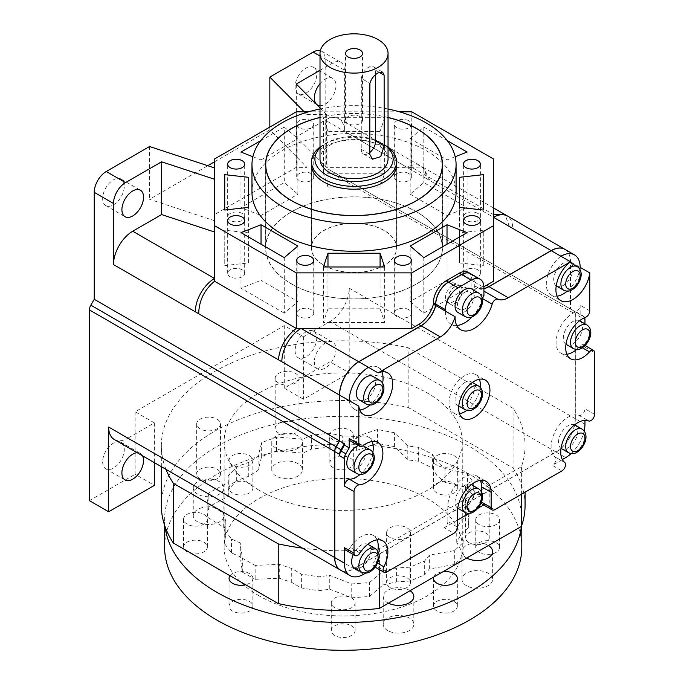 <?xml version="1.0" encoding="UTF-8"?>
<svg xmlns="http://www.w3.org/2000/svg" width="684" height="684" viewBox="0 0 684 684"><rect width="100%" height="100%" fill="white"/><g stroke="black" fill="none" stroke-linecap="round" stroke-linejoin="round"><path stroke-width="0.51" stroke-dasharray="3.42 2.56" d="M464.675 382.613A13.612 7.857 120 0 0 455.792 394.6A13.612 7.857 120 0 0 457.878 405.501A13.612 7.857 120 0 0 464.675 404.834A13.612 7.857 120 0 0 473.567 392.838A13.612 7.857 120 0 0 471.481 381.937A13.612 7.857 120 0 0 464.675 382.613M569.798 262.34A13.612 7.857 120 0 0 563.3 263.169A13.612 7.857 120 0 0 554.502 274.891A13.612 7.857 120 0 0 556.203 285.886M556.502 286.066A13.612 7.857 120 0 0 563.3 285.39A13.612 7.857 120 0 0 572.192 273.403A13.612 7.857 120 0 0 570.105 262.502M457.878 312.426A13.612 7.857 120 0 0 464.675 311.75A13.612 7.857 120 0 0 473.567 299.754A13.612 7.857 120 0 0 471.481 288.853M359.254 399.952A13.612 7.857 120 0 0 366.051 399.276A13.612 7.857 120 0 0 374.943 387.281A13.612 7.857 120 0 0 372.857 376.38M349.627 469.386A13.612 7.857 120 0 0 356.432 468.711A13.612 7.857 120 0 0 365.324 456.724A13.612 7.857 120 0 0 363.238 445.823M367.744 544.267A13.612 7.857 120 0 0 361.246 545.097A13.612 7.857 120 0 0 353.295 554.536M354.44 567.994A13.612 7.857 120 0 0 361.246 567.318A13.612 7.857 120 0 0 370.129 555.331A13.612 7.857 120 0 0 368.043 544.421M471.327 484.623A13.612 7.857 120 0 0 464.675 485.384A13.612 7.857 120 0 0 455.835 497.234A13.612 7.857 120 0 0 457.724 508.186M457.878 508.28A13.612 7.857 120 0 0 464.675 507.605A13.612 7.857 120 0 0 473.567 495.609A13.612 7.857 120 0 0 471.481 484.708M574.611 424.824A13.612 7.857 120 0 0 568.113 425.662A13.612 7.857 120 0 0 559.307 437.384A13.612 7.857 120 0 0 561.017 448.371M561.308 448.559A13.612 7.857 120 0 0 568.113 447.883A13.612 7.857 120 0 0 577.005 435.896A13.612 7.857 120 0 0 574.919 424.986M579.579 320.745A13.612 7.857 120 0 0 572.927 321.506A13.612 7.857 120 0 0 564.078 333.356A13.612 7.857 120 0 0 565.976 344.308M566.121 344.394A13.612 7.857 120 0 0 572.927 343.727A13.612 7.857 120 0 0 581.819 331.731A13.612 7.857 120 0 0 579.733 320.83M483.921 295.839L474.303 290.281A5.104 2.95 -60 0 1 476.278 288.46A5.104 2.95 -60 0 1 478.655 288.118A22.187 12.808 120 0 0 483.921 288.588M464.675 292.307A10.209 5.891 -60 0 1 469.78 291.803A10.209 5.891 -60 0 1 471.344 299.977A10.209 5.891 -60 0 1 464.675 308.971A10.209 5.891 -60 0 1 459.58 309.476A10.209 5.891 -60 0 1 458.015 301.293A10.209 5.891 -60 0 1 464.675 292.307M455.057 286.75A10.209 5.891 -60 0 1 460.161 286.245A10.209 5.891 -60 0 1 461.726 294.419A10.209 5.891 -60 0 1 455.057 303.414A10.209 5.891 -60 0 1 449.952 303.918A10.209 5.891 -60 0 1 448.388 295.744A10.209 5.891 -60 0 1 455.057 286.75M576.569 349.49A23.812 13.748 120 0 0 579.861 346.326A5.104 2.95 -60 0 1 581.349 345.104A5.104 2.95 -60 0 1 583.897 344.847A5.104 2.95 -60 0 1 584.957 347.181L584.957 323.848M358.433 445.583A13.612 7.857 120 0 1 363.084 445.737L353.466 440.18A23.812 13.748 -60 0 1 356.432 438.162A23.812 13.748 -60 0 1 368.343 436.982A23.812 13.748 -60 0 1 372.139 441.513M372.874 452.321A23.812 13.748 -60 0 1 360.075 474.482M359.955 553.005L350.328 547.448A24.051 13.885 -60 0 1 361.246 536.572A24.051 13.885 -60 0 1 373.267 535.375A24.051 13.885 -60 0 1 377.081 539.898M480.382 480.407A23.812 13.748 120 0 0 476.586 475.867A23.812 13.748 120 0 0 464.675 477.047A23.812 13.748 120 0 0 447.84 506.211L457.459 511.769M594.576 414.35L584.957 408.793A5.104 2.95 -60 0 1 582.871 413.769A5.104 2.95 -60 0 1 579.032 415.41A24.051 13.885 120 0 0 568.113 417.137A24.051 13.885 120 0 0 552.706 437.358A24.051 13.885 120 0 0 555.066 456.912A5.104 2.95 -60 0 1 555.57 461.059A5.104 2.95 -60 0 1 552.304 465.351L561.923 470.9M584.572 317.692A6.806 3.924 120 0 0 583.546 316.521L580.143 314.563L580.143 305.209A5.104 2.95 -60 0 1 575.894 311.759A23.812 13.748 120 0 0 572.927 313.169A23.812 13.748 120 0 0 557.366 334.151A23.812 13.748 120 0 0 561.017 353.235A23.812 13.748 120 0 0 566.848 354.252M466.813 410.374A22.11 12.765 120 0 0 480.168 387.238M479.441 379.252A22.11 12.765 120 0 0 475.739 374.567A22.11 12.765 120 0 0 464.675 375.661A22.11 12.765 120 0 0 450.234 395.147A22.11 12.765 120 0 0 453.62 412.871A22.11 12.765 120 0 0 459.537 413.743M481.519 501.902L481.519 491.916M457.459 527.048L447.84 521.49L447.84 506.211M377.807 551.124A24.051 13.885 -60 0 1 374.293 561.282L377.483 563.12M350.328 547.448A5.104 2.95 -60 0 1 345.463 550.004M386.682 572.081L377.055 566.523A5.104 2.95 -60 0 1 374.507 566.779A5.104 2.95 -60 0 1 374.293 561.282M447.84 521.49A5.104 2.95 -60 0 1 444.232 527.74L453.851 533.298M494.746 509.683L485.127 504.134L483.631 504.997M477.791 508.366L469.139 513.359M457.459 520.105L444.232 527.74M485.127 504.134A5.104 2.95 -60 0 1 482.571 504.382M560.897 256.226A24.051 13.885 120 0 0 547.166 277.388A24.051 13.885 120 0 0 551.278 295.112A24.051 13.885 120 0 0 557.092 296.155M567.181 291.17A24.051 13.885 120 0 0 579.861 269.197M368.462 367.334A24.051 13.885 -60 0 1 378.081 367.334A24.051 13.885 -60 0 1 381.886 371.848M382.613 383.083A24.051 13.885 -60 0 1 369.933 405.048M359.844 410.032A24.051 13.885 -60 0 1 354.03 408.998A24.051 13.885 -60 0 1 349.216 400.662M353.466 440.18A5.104 2.95 -60 0 1 350.276 440.864M571.114 453.595A27.215 15.715 120 0 0 584.179 430.954M584.957 408.793L584.957 420.378M562.334 459.554L552.304 465.351M377.055 566.523L375.559 567.387M374.353 568.088L365.701 573.081M445.446 311.126A27.215 15.715 120 0 0 451.072 324.207A27.215 15.715 120 0 0 456.758 325.464M472.157 316.795A27.215 15.715 120 0 0 482.408 299.036M470.601 273.711A17.861 10.311 -60 0 1 474.303 281.885L474.303 290.281M584.957 424.277L575.329 418.719A27.215 15.715 -60 0 1 556.083 452.047L354.03 568.712A27.215 15.715 -60 0 1 340.418 570.054M583.546 316.521L573.919 310.972A6.806 3.924 -60 0 1 575.329 314.084L584.957 319.642M564.881 249.327A27.215 15.715 -60 0 1 570.516 261.784L570.516 309.006L573.919 310.972M580.143 314.563L570.516 309.006M575.329 418.719L575.329 314.084M334.784 635.513A11.91 6.874 180 0 1 331.295 630.657A11.91 6.874 180 0 1 338.648 624.304A11.91 6.874 180 0 1 351.619 625.792A11.91 6.874 180 0 1 355.107 630.657A11.91 6.874 180 0 1 347.763 637.009A11.91 6.874 180 0 1 334.784 635.513M334.784 607.743A11.91 6.874 180 0 1 331.295 602.878A11.91 6.874 180 0 1 338.648 596.525A11.91 6.874 180 0 1 351.619 598.021A11.91 6.874 180 0 1 355.107 602.878A11.91 6.874 180 0 1 347.763 609.23A11.91 6.874 180 0 1 334.784 607.743M230.012 575.74A11.91 6.874 180 0 1 242.273 571.602A11.91 6.874 180 0 1 249.386 573.568A11.91 6.874 180 0 1 252.858 578.023L255.149 579.305L255.149 565.42L279.269 564.334L291.717 568.507L301.379 574.098L318.958 576.834L329.739 575.321L351.738 583.931L369.411 582.614L382.989 571.046L396.395 568.028L409.998 567.156L424.67 560.931L429.33 555.117L454.698 550.552L463.94 541.754L456.741 528.416L461.016 520.481L468.318 513.804L469.027 503.296L464.068 497.567L473.704 483.272L467.548 473.61L445.002 468.549L436.922 461.666L432.425 454.21L418.642 447.336L407.792 446.002L394.437 432.741L377.517 429.501L356.603 436.512L342.257 435.879L329.346 433.254L311.451 435.195L302.875 439.256L276.592 437.016L261.656 442.634L258.116 456.45L248.301 462.529L236.698 466.719L228.165 476.004L228.328 482.408L208.902 492.873L207.192 503.116L223.694 513.333L225.806 521.55L224.258 529.399L231.508 539.043L240.289 542.959L242.35 558.255L255.149 565.42M232.551 611.068A11.91 6.874 180 0 1 229.063 606.204A11.91 6.874 180 0 1 236.416 599.859A11.91 6.874 180 0 1 249.386 601.347A11.91 6.874 180 0 1 252.875 606.204A11.91 6.874 180 0 1 245.53 612.556A11.91 6.874 180 0 1 232.551 611.068M187.057 551.894A11.91 6.874 180 0 1 183.569 547.029A11.91 6.874 180 0 1 190.913 540.685A11.91 6.874 180 0 1 203.892 542.173A11.91 6.874 180 0 1 207.38 547.029A11.91 6.874 180 0 1 200.027 553.382A11.91 6.874 180 0 1 187.057 551.894M187.057 524.115A11.91 6.874 180 0 1 183.569 519.259A11.91 6.874 180 0 1 190.913 512.906A11.91 6.874 180 0 1 203.892 514.394A11.91 6.874 180 0 1 207.38 519.259A11.91 6.874 180 0 1 200.027 525.603A11.91 6.874 180 0 1 187.057 524.115M232.551 493.019A11.91 6.874 180 0 1 229.063 488.162A11.91 6.874 180 0 1 236.416 481.81A11.91 6.874 180 0 1 249.386 483.297A11.91 6.874 180 0 1 252.875 488.162A11.91 6.874 180 0 1 245.53 494.515A11.91 6.874 180 0 1 232.551 493.019M232.551 465.248A11.91 6.874 180 0 1 229.063 460.383A11.91 6.874 180 0 1 236.416 454.031A11.91 6.874 180 0 1 249.386 455.527A11.91 6.874 180 0 1 252.875 460.383A11.91 6.874 180 0 1 245.53 466.736A11.91 6.874 180 0 1 232.551 465.248M333.356 467.779A11.91 6.874 180 0 1 329.868 462.923A11.91 6.874 180 0 1 337.221 456.57A11.91 6.874 180 0 1 350.199 458.058A11.91 6.874 180 0 1 353.688 462.923A11.91 6.874 180 0 1 346.335 469.275A11.91 6.874 180 0 1 333.356 467.779M333.356 440.009A11.91 6.874 180 0 1 329.868 435.144A11.91 6.874 180 0 1 337.221 428.8A11.91 6.874 180 0 1 350.199 430.287A11.91 6.874 180 0 1 353.688 435.144A11.91 6.874 180 0 1 346.335 441.496A11.91 6.874 180 0 1 333.356 440.009M437.016 493.019A11.91 6.874 180 0 1 433.528 488.162A11.91 6.874 180 0 1 440.881 481.81A11.91 6.874 180 0 1 453.851 483.297A11.91 6.874 180 0 1 457.339 488.162A11.91 6.874 180 0 1 449.995 494.515A11.91 6.874 180 0 1 437.016 493.019M437.016 465.248A11.91 6.874 180 0 1 433.528 460.383A11.91 6.874 180 0 1 440.881 454.031A11.91 6.874 180 0 1 453.851 455.527A11.91 6.874 180 0 1 457.339 460.383A11.91 6.874 180 0 1 449.995 466.736A11.91 6.874 180 0 1 437.016 465.248M479.202 552.407A11.91 6.874 180 0 1 475.713 547.551A11.91 6.874 180 0 1 483.058 541.198A11.91 6.874 180 0 1 496.037 542.686A11.91 6.874 180 0 1 499.525 547.551A11.91 6.874 180 0 1 492.172 553.903A11.91 6.874 180 0 1 479.202 552.407M479.202 524.637A11.91 6.874 180 0 1 475.713 519.772A11.91 6.874 180 0 1 483.058 513.419A11.91 6.874 180 0 1 496.037 514.915A11.91 6.874 180 0 1 499.525 519.772A11.91 6.874 180 0 1 492.172 526.124A11.91 6.874 180 0 1 479.202 524.637M437.016 611.068A11.91 6.874 180 0 1 433.528 606.204A11.91 6.874 180 0 1 440.881 599.859A11.91 6.874 180 0 1 453.851 601.347A11.91 6.874 180 0 1 457.339 606.204A11.91 6.874 180 0 1 449.995 612.556A11.91 6.874 180 0 1 437.016 611.068M433.776 577.039A11.91 6.874 180 0 1 443.018 571.704M390.111 587.496A11.91 6.874 180 0 1 386.622 582.64A11.91 6.874 180 0 1 393.975 576.287A11.91 6.874 180 0 1 406.946 577.775A11.91 6.874 180 0 1 410.434 582.64A11.91 6.874 180 0 1 403.09 588.992A11.91 6.874 180 0 1 390.111 587.496M390.111 537.504A11.91 6.874 180 0 1 386.622 532.639A11.91 6.874 180 0 1 393.975 526.287A11.91 6.874 180 0 1 406.946 527.783A11.91 6.874 180 0 1 410.434 532.639A11.91 6.874 180 0 1 403.09 538.992A11.91 6.874 180 0 1 390.111 537.504M468.908 542.634A11.91 6.874 180 0 1 465.419 537.769A11.91 6.874 180 0 1 472.772 531.425A11.91 6.874 180 0 1 485.751 532.913A11.91 6.874 180 0 1 489.231 537.769A11.91 6.874 180 0 1 481.887 544.122A11.91 6.874 180 0 1 468.908 542.634M468.908 492.634A11.91 6.874 180 0 1 465.419 487.777A11.91 6.874 180 0 1 472.772 481.425A11.91 6.874 180 0 1 485.751 482.913A11.91 6.874 180 0 1 489.231 487.777A11.91 6.874 180 0 1 481.887 494.13A11.91 6.874 180 0 1 468.908 492.634M278.662 433.075A11.91 6.874 180 0 1 275.173 428.218A11.91 6.874 180 0 1 282.526 421.866A11.91 6.874 180 0 1 295.497 423.353A11.91 6.874 180 0 1 298.985 428.218A11.91 6.874 180 0 1 291.641 434.571A11.91 6.874 180 0 1 278.662 433.075M278.662 383.083A11.91 6.874 180 0 1 275.173 378.218A11.91 6.874 180 0 1 282.526 371.865A11.91 6.874 180 0 1 295.497 373.361A11.91 6.874 180 0 1 298.985 378.218A11.91 6.874 180 0 1 291.641 384.57A11.91 6.874 180 0 1 278.662 383.083M200.155 478.877A11.91 6.874 180 0 1 196.676 474.012A11.91 6.874 180 0 1 204.02 467.659A11.91 6.874 180 0 1 216.999 469.156A11.91 6.874 180 0 1 220.487 474.012A11.91 6.874 180 0 1 213.134 480.365A11.91 6.874 180 0 1 200.155 478.877M200.155 428.877A11.91 6.874 180 0 1 196.676 424.02A11.91 6.874 180 0 1 204.02 417.668A11.91 6.874 180 0 1 216.999 419.155A11.91 6.874 180 0 1 220.487 424.02A11.91 6.874 180 0 1 213.134 430.364A11.91 6.874 180 0 1 200.155 428.877M197.753 521.926A15.304 8.841 180 0 1 193.273 515.676A15.304 8.841 180 0 1 202.72 507.511A15.304 8.841 180 0 1 219.402 509.426A15.304 8.841 180 0 1 223.89 515.676A15.304 8.841 180 0 1 214.434 523.841A15.304 8.841 180 0 1 197.753 521.926M197.753 494.156A15.304 8.841 180 0 1 193.273 487.906A15.304 8.841 180 0 1 202.72 479.74A15.304 8.841 180 0 1 219.402 481.656A15.304 8.841 180 0 1 223.89 487.906A15.304 8.841 180 0 1 214.434 496.071A15.304 8.841 180 0 1 197.753 494.156M276.259 476.132A15.304 8.841 180 0 1 271.77 469.882A15.304 8.841 180 0 1 281.227 461.717A15.304 8.841 180 0 1 297.908 463.632A15.304 8.841 180 0 1 302.388 469.882A15.304 8.841 180 0 1 292.94 478.048A15.304 8.841 180 0 1 276.259 476.132M276.259 448.353A15.304 8.841 180 0 1 271.77 442.103A15.304 8.841 180 0 1 281.227 433.938A15.304 8.841 180 0 1 297.908 435.853A15.304 8.841 180 0 1 302.388 442.103A15.304 8.841 180 0 1 292.94 450.269A15.304 8.841 180 0 1 276.259 448.353M466.702 558.024A15.304 8.841 180 0 1 466.505 557.913A15.304 8.841 180 0 1 463.786 555.784A15.304 8.841 180 0 1 462.042 552.116A15.304 8.841 180 0 1 462.016 551.663A15.304 8.841 180 0 1 471.473 543.498A15.304 8.841 180 0 1 488.154 545.413A15.304 8.841 180 0 1 488.35 545.524M466.505 585.684A15.304 8.841 180 0 1 462.016 579.433A15.304 8.841 180 0 1 471.473 571.268A15.304 8.841 180 0 1 488.154 573.192A15.304 8.841 180 0 1 492.634 579.433A15.304 8.841 180 0 1 483.186 587.599A15.304 8.841 180 0 1 466.505 585.684M387.708 630.554A15.304 8.841 180 0 1 383.22 624.304A15.304 8.841 180 0 1 392.676 616.139A15.304 8.841 180 0 1 409.357 618.054A15.304 8.841 180 0 1 413.837 624.304A15.304 8.841 180 0 1 404.389 632.469A15.304 8.841 180 0 1 387.708 630.554M388.478 603.194A15.304 8.841 180 0 1 387.708 602.775A15.304 8.841 180 0 1 383.22 596.525A15.304 8.841 180 0 1 392.676 588.36A15.304 8.841 180 0 1 409.357 590.275A15.304 8.841 180 0 1 410.075 590.719M259.014 595.79A119.067 68.742 180 0 1 224.138 547.183A119.067 68.742 180 0 1 297.643 483.674A119.067 68.742 180 0 1 427.397 498.576A119.067 68.742 180 0 1 462.264 547.183A119.067 68.742 180 0 1 388.768 610.692A119.067 68.742 180 0 1 259.014 595.79M259.014 490.24A119.067 68.742 180 0 1 224.138 441.633A119.067 68.742 180 0 1 297.643 378.124A119.067 68.742 180 0 1 427.397 393.026A119.067 68.742 180 0 1 462.264 441.633A119.067 68.742 180 0 1 388.768 505.143A119.067 68.742 180 0 1 259.014 490.24M164.605 547.183A178.601 103.113 180 0 1 274.857 451.919A178.601 103.113 180 0 1 469.489 474.277A178.601 103.113 180 0 1 521.798 547.183M165.041 526.577A178.601 103.113 180 0 1 164.605 519.404A178.601 103.113 180 0 1 274.857 424.148A178.601 103.113 180 0 1 469.489 446.498A178.601 103.113 180 0 1 521.798 519.404A178.601 103.113 180 0 1 521.379 526.458M102.651 461.828A15.304 8.841 120 0 0 105.823 468.839A15.304 8.841 120 0 0 117.622 464.735A15.304 8.841 120 0 0 124.308 449.328A15.304 8.841 120 0 0 121.136 442.317A15.304 8.841 120 0 0 109.337 446.421A15.304 8.841 120 0 0 102.651 461.828M314.341 361.836A15.304 8.841 120 0 0 317.504 368.847A15.304 8.841 120 0 0 329.303 364.743A15.304 8.841 120 0 0 335.989 349.336A15.304 8.841 120 0 0 332.817 342.325A15.304 8.841 120 0 0 321.018 346.429A15.304 8.841 120 0 0 314.341 361.836M295.095 350.73A15.304 8.841 120 0 0 298.267 357.732A15.304 8.841 120 0 0 310.057 353.628A15.304 8.841 120 0 0 316.743 338.229A15.304 8.841 120 0 0 313.571 331.218A15.304 8.841 120 0 0 301.772 335.322A15.304 8.841 120 0 0 295.095 350.73M454.937 286.682A10.209 5.891 -60 0 1 460.041 286.177A10.209 5.891 -60 0 1 461.606 294.351A10.209 5.891 -60 0 1 454.937 303.345A10.209 5.891 -60 0 1 449.833 303.85A10.209 5.891 -60 0 1 448.268 295.676A10.209 5.891 -60 0 1 454.937 286.682M452.654 285.356A10.209 5.891 -60 0 1 457.758 284.852A10.209 5.891 -60 0 1 459.323 293.034A10.209 5.891 -60 0 1 452.654 302.029A10.209 5.891 -60 0 1 447.55 302.533A10.209 5.891 -60 0 1 445.985 294.351A10.209 5.891 -60 0 1 452.654 285.356M113.484 204.841A15.304 8.841 120 0 0 123.479 191.358A15.304 8.841 120 0 0 121.136 179.088A15.304 8.841 120 0 0 113.484 179.841A15.304 8.841 120 0 0 103.481 193.333A15.304 8.841 120 0 0 105.823 205.602A15.304 8.841 120 0 0 113.484 204.841M320.009 105.695A15.304 8.841 120 0 0 325.165 104.225A15.304 8.841 120 0 0 335.16 90.733A15.304 8.841 120 0 0 332.817 78.472A15.304 8.841 120 0 0 325.165 79.224A15.304 8.841 120 0 0 320.009 83.713M305.919 93.118A15.304 8.841 120 0 0 315.923 79.626A15.304 8.841 120 0 0 313.571 67.357A15.304 8.841 120 0 0 305.919 68.118A15.304 8.841 120 0 0 295.916 81.61A15.304 8.841 120 0 0 298.267 93.87A15.304 8.841 120 0 0 305.919 93.118M477.902 269.829A8.507 4.908 0 0 0 468.634 268.769A8.507 4.908 0 0 0 463.384 273.301A8.507 4.908 0 0 0 465.872 276.772A8.507 4.908 0 0 0 475.141 277.841A8.507 4.908 0 0 0 480.39 273.301A8.507 4.908 0 0 0 477.902 269.829M408.861 309.69A8.507 4.908 0 0 0 399.593 308.629A8.507 4.908 0 0 0 394.343 313.161A8.507 4.908 0 0 0 396.831 316.632A8.507 4.908 0 0 0 406.099 317.701A8.507 4.908 0 0 0 411.349 313.161A8.507 4.908 0 0 0 408.861 309.69M311.22 309.69A8.507 4.908 0 0 0 301.952 308.629A8.507 4.908 0 0 0 296.702 313.161A8.507 4.908 0 0 0 299.199 316.632A8.507 4.908 0 0 0 308.467 317.701A8.507 4.908 0 0 0 313.717 313.161A8.507 4.908 0 0 0 311.22 309.69M242.179 269.829A8.507 4.908 0 0 0 232.911 268.769A8.507 4.908 0 0 0 227.661 273.301A8.507 4.908 0 0 0 230.157 276.772A8.507 4.908 0 0 0 239.426 277.841A8.507 4.908 0 0 0 244.675 273.301A8.507 4.908 0 0 0 242.179 269.829M242.179 213.459A8.507 4.908 0 0 0 232.911 212.399A8.507 4.908 0 0 0 227.661 216.931A8.507 4.908 0 0 0 230.157 220.402A8.507 4.908 0 0 0 239.426 221.471A8.507 4.908 0 0 0 244.675 216.931A8.507 4.908 0 0 0 242.179 213.459M311.22 120.829A8.507 4.908 0 0 0 301.952 119.76A8.507 4.908 0 0 0 296.702 124.3A8.507 4.908 0 0 0 299.199 127.771A8.507 4.908 0 0 0 308.467 128.831A8.507 4.908 0 0 0 313.717 124.3A8.507 4.908 0 0 0 311.22 120.829M311.22 173.599A8.507 4.908 0 0 0 301.952 172.539A8.507 4.908 0 0 0 296.702 177.07A8.507 4.908 0 0 0 299.199 180.542A8.507 4.908 0 0 0 308.467 181.611A8.507 4.908 0 0 0 313.717 177.07A8.507 4.908 0 0 0 311.22 173.599M408.861 120.829A8.507 4.908 0 0 0 399.593 119.76A8.507 4.908 0 0 0 394.343 124.3A8.507 4.908 0 0 0 396.831 127.771A8.507 4.908 0 0 0 406.099 128.831A8.507 4.908 0 0 0 411.349 124.3A8.507 4.908 0 0 0 408.861 120.829M408.861 173.599A8.507 4.908 0 0 0 399.593 172.539A8.507 4.908 0 0 0 394.343 177.07A8.507 4.908 0 0 0 396.831 180.542A8.507 4.908 0 0 0 406.099 181.611A8.507 4.908 0 0 0 411.349 177.07A8.507 4.908 0 0 0 408.861 173.599M477.902 213.459A8.507 4.908 0 0 0 468.634 212.399A8.507 4.908 0 0 0 463.384 216.931A8.507 4.908 0 0 0 465.872 220.402A8.507 4.908 0 0 0 475.141 221.471A8.507 4.908 0 0 0 480.39 216.931A8.507 4.908 0 0 0 477.902 213.459M360.041 116.656A8.507 4.908 0 0 0 350.772 115.587A8.507 4.908 0 0 0 345.523 120.127A8.507 4.908 0 0 0 348.011 123.599A8.507 4.908 0 0 0 357.279 124.659A8.507 4.908 0 0 0 362.529 120.127A8.507 4.908 0 0 0 360.041 116.656M388.042 147.855A39.125 22.589 0 0 0 381.689 143.042L384.092 144.427A42.519 24.547 180 0 1 384.1 144.427A42.519 24.547 180 0 1 388.042 147.06M375.584 74.676L375.576 70.204A10.209 5.891 120 0 0 373.567 66.844A10.209 5.891 120 0 0 368.462 67.348A10.209 5.891 120 0 0 361.34 78.421L369.89 83.354M323.959 265.255A42.519 24.547 0 0 0 370.3 270.582A42.519 24.547 0 0 0 396.549 247.899A42.519 24.547 0 0 0 384.092 230.534A42.519 24.547 0 0 0 337.751 225.216A42.519 24.547 0 0 0 311.502 247.899A42.519 24.547 0 0 0 323.959 265.255M388.042 159.013A34.02 19.639 0 0 0 378.081 145.128A34.02 19.639 0 0 0 341.008 140.87A34.02 19.639 0 0 0 320.009 159.013M384.22 230.465A42.69 24.65 0 0 0 337.691 225.121A42.69 24.65 0 0 0 311.331 247.899A42.69 24.65 0 0 0 323.84 265.324A42.69 24.65 0 0 0 370.369 270.667A42.69 24.65 0 0 0 396.72 247.899A42.69 24.65 0 0 0 384.22 230.465M396.549 162.373A42.69 24.65 0 0 0 384.22 147.137A42.69 24.65 0 0 0 339.469 141.4A42.69 24.65 0 0 0 311.502 162.373M291.606 283.937A88.279 50.967 0 0 0 387.811 294.984A88.279 50.967 0 0 0 442.309 247.899A88.279 50.967 0 0 0 416.453 211.86A88.279 50.967 0 0 0 320.249 200.805A88.279 50.967 0 0 0 265.751 247.899A88.279 50.967 0 0 0 291.606 283.937M416.573 211.783A88.45 51.069 0 0 0 320.18 200.72A88.45 51.069 0 0 0 265.58 247.899A88.45 51.069 0 0 0 291.487 284.005A88.45 51.069 0 0 0 387.879 295.078A88.45 51.069 0 0 0 442.48 247.899A88.45 51.069 0 0 0 416.573 211.783M388.042 117.434A88.45 51.069 0 0 0 320.009 117.434M251.968 192.341A102.053 58.918 180 0 1 314.973 137.912A102.053 58.918 180 0 1 426.192 150.677A102.053 58.918 180 0 1 456.083 192.341M470.541 273.677A17.861 10.311 -60 0 1 474.183 281.817L474.183 290.213L471.892 288.887A5.104 2.95 -60 0 1 473.875 287.066A5.104 2.95 -60 0 1 476.244 286.733A22.187 12.808 120 0 0 483.896 286.528M474.183 290.213A5.104 2.95 -60 0 1 476.158 288.392A5.104 2.95 -60 0 1 478.535 288.049A22.187 12.808 120 0 0 483.921 288.494M165.973 469.344A181.858 104.994 180 0 1 162.612 458.194A181.858 104.994 180 0 1 161.347 445.806A181.858 104.994 180 0 1 364.675 341.538A181.858 104.994 180 0 1 408.16 347.728L513.068 408.297A181.858 104.994 180 0 1 523.79 433.408A181.858 104.994 180 0 1 525.064 445.806A181.858 104.994 180 0 1 521.413 466.719L379.432 548.696A181.858 104.994 180 0 1 321.728 550.064L127.917 438.162A27.215 15.715 -60 0 1 114.305 439.513M564.822 249.292A27.215 15.715 -60 0 1 570.396 261.716L570.396 308.937L573.799 310.895A6.806 3.924 -60 0 1 575.21 314.016L575.21 418.651L349.216 288.178A27.215 15.715 -60 0 1 329.97 321.506L303.516 336.784L284.27 325.669L135.133 411.777L154.37 422.883L127.917 438.162M575.21 418.651A27.215 15.715 -60 0 1 555.964 451.979L353.91 568.643A27.215 15.715 -60 0 1 340.358 570.02M493.506 281.252L493.506 214.545L411.802 167.366L326.55 167.366L296.3 136.791L325.165 120.127A27.215 15.715 -60 0 1 338.768 118.777A27.215 15.715 -60 0 1 344.403 131.243L426.235 178.481A27.215 15.715 120 0 0 420.6 166.024L420.6 166.024A27.215 15.715 120 0 0 406.989 167.366L325.165 120.127M349.216 288.178L349.216 372.891L303.516 399.276L284.27 388.17L329.97 361.785L349.216 372.891M329.97 361.785L329.97 172.428L575.21 314.016M570.396 308.937L328.559 169.316A6.806 3.924 -60 0 1 329.97 172.428M320.351 50.684A17.006 9.824 -60 0 1 321.642 51.232A17.006 9.824 -60 0 1 325.165 59.021L325.165 167.349M325.165 59.021L344.403 70.127L344.403 131.243M573.799 310.895L328.559 169.316L573.799 310.895M426.235 178.481L512.744 228.43A27.215 15.715 120 0 0 507.109 215.973M555.964 451.979L329.97 321.506M468.198 272.326A17.861 10.311 -60 0 1 471.892 280.5L471.892 288.887M269.838 127.07L269.838 129.849L306.962 167.366L296.257 167.366L214.554 214.545L214.554 220.727L214.554 167.948L214.554 281.252M214.554 220.727L149.565 199.292L207.739 165.699M269.838 129.849L214.554 161.766M214.554 158.987L214.554 214.545M304.218 111.817L306.962 114.596L306.962 167.366M296.257 111.817L296.257 167.366M399.499 111.817L308.552 111.817M411.802 111.817L411.802 167.366L422.396 166.947L423.328 167.426L429.637 180.268M306.962 114.596L326.55 114.596L326.55 167.366M388.042 109.013A102.053 58.918 0 0 0 320.009 109.013M388.042 117.537A88.279 50.967 0 0 0 320.009 117.537M320.009 147.06A42.519 24.547 180 0 1 323.959 144.427A42.519 24.547 180 0 1 384.092 144.427L381.689 143.042A39.125 22.589 0 0 0 326.362 143.042A39.125 22.589 0 0 0 320.009 147.855M361.34 78.421L361.246 149.292A10.209 5.891 120 0 0 363.358 153.96A10.209 5.891 120 0 0 369.762 152.566M375.576 70.204L379.235 72.316M467.086 232.62L467.086 288.169L423.789 313.169L410.178 301.584L410.178 246.035M423.789 257.62L423.789 313.169M447.02 244.205L447.02 280.312L410.178 301.584M493.506 158.987L493.506 214.545M380.082 266.974L380.082 308.783L327.978 308.783L327.978 266.974M384.647 266.974L384.647 322.532L380.082 308.783M384.647 322.532L323.412 322.532L327.978 308.783M323.412 266.974L323.412 322.532M297.882 246.035L297.882 301.584L261.031 280.312L261.031 244.205M284.27 257.62L284.27 313.169L297.882 301.584M284.27 313.169L240.973 288.169L261.031 280.312M240.973 232.62L240.973 288.169M248.574 262.938L248.574 207.389L248.574 262.938L224.754 265.572L224.754 230.217L248.574 232.851M224.754 230.217L224.754 265.572M261.031 215.477L297.882 194.205L297.882 138.655L261.031 159.928L261.031 215.477L240.973 207.62L284.27 182.619L297.882 194.205M240.973 152.07L240.973 207.62M252.875 156.73L261.031 159.928M260.766 140.639L284.27 127.07L284.27 182.619M327.978 187.014L380.082 187.014L380.082 131.456L327.978 131.456L327.978 187.014L323.412 173.266L384.647 173.266L380.082 187.014M327.978 131.456L323.412 117.708L323.412 173.266M323.412 117.708L384.647 117.708L384.647 173.266M410.178 194.205L447.02 215.477L447.02 159.928L410.178 138.655L410.178 194.205L423.789 182.619L467.086 207.62L447.02 215.477M410.178 138.655L423.789 127.07L423.789 182.619M467.086 152.07L467.086 207.62M423.789 127.07L447.285 140.639M459.486 232.851L459.486 262.938L459.486 207.389L459.486 232.851L483.297 230.217L483.297 265.572L459.486 262.938M483.297 265.572L483.297 230.217M284.27 127.07L297.882 138.655M384.647 117.708L380.082 131.456M455.176 156.73L447.02 159.928M467.086 288.169L447.02 280.312M284.27 325.669L284.27 388.17M135.133 411.777L135.133 474.269L154.37 485.384M89.424 500.662L135.133 474.269M149.565 146.513L149.565 199.292M296.3 84.021L296.3 136.791M326.55 114.596L320.009 107.986M344.403 70.127A17.006 9.824 120 0 0 340.88 62.347A17.006 9.824 120 0 0 332.381 63.185L320.009 56.045M320.009 70.324L332.381 63.185M509.349 226.293L504.997 214.614M142.58 455.835A15.304 8.841 120 0 0 140.374 453.432A15.304 8.841 120 0 0 137.193 452.722M154.37 422.883L154.37 462.641M303.516 336.784L303.516 399.276M353.91 568.643L321.728 550.064A181.858 104.994 180 0 1 302.431 548.123M379.432 569.618L379.432 548.696M161.347 505.519A181.858 104.994 180 0 1 408.16 407.45L408.16 347.728M408.16 407.45L513.068 468.018L513.068 408.297M521.413 494.293L521.413 466.719M513.068 468.018A181.858 104.994 180 0 1 525.064 505.519M255.149 579.305L279.269 578.219L291.717 582.392L301.379 587.992L318.958 590.728L329.739 589.206L329.739 575.321M329.739 589.206L351.738 597.816L351.738 583.931M318.958 590.728L318.958 576.834M301.379 587.992L301.379 574.098M291.717 582.392L291.717 568.507M279.269 578.219L279.269 564.334M351.738 597.816L369.411 596.499L382.989 584.94L396.395 581.922L409.998 581.049L424.67 574.816L429.33 569.002L454.698 564.445L463.94 555.639L456.741 542.309L461.016 534.375L468.318 527.689L469.027 517.181L464.068 511.452L473.704 497.157L467.548 487.504L445.002 482.434L436.922 475.56L432.425 468.095L418.642 461.23L407.792 459.896L394.437 446.626L377.517 443.386L356.603 450.405L342.257 449.764L329.346 447.139L311.451 449.08L302.875 453.15L276.592 450.901L261.656 456.519L258.116 470.336L248.301 476.415L236.698 480.604L228.165 489.898L228.328 496.293L208.902 506.767L207.192 517.01L223.694 527.219L225.806 535.444L224.258 543.293L231.508 552.928L240.289 556.853L242.35 572.149L242.35 558.255M242.35 572.149L252.858 578.023A11.91 6.874 180 0 1 252.875 578.433A11.91 6.874 180 0 1 245.624 584.76M240.289 556.853L240.289 542.959M231.508 552.928L231.508 539.043M224.258 543.293L224.258 529.399M225.806 535.444L225.806 521.55M223.694 527.219L223.694 513.333M207.192 517.01L207.192 503.116M208.902 506.767L208.902 492.873M228.328 496.293L228.328 482.408M228.165 489.898L228.165 476.004M236.698 480.604L236.698 466.719M248.301 476.415L248.301 462.529M258.116 470.336L258.116 456.45M261.656 456.519L261.656 442.634M276.592 450.901L276.592 437.016M302.875 453.15L302.875 439.256M311.451 449.08L311.451 435.195M329.346 447.139L329.346 433.254M342.257 449.764L342.257 435.879M356.603 450.405L356.603 436.512M377.517 443.386L377.517 429.501M394.437 446.626L394.437 432.741M407.792 459.896L407.792 446.002M418.642 461.23L418.642 447.336M432.425 468.095L432.425 454.21M436.922 475.56L436.922 461.666M445.002 482.434L445.002 468.549M467.548 487.504L467.548 473.61M473.704 497.157L473.704 483.272M464.068 511.452L464.068 497.567M469.027 517.181L469.027 503.296M468.318 527.689L468.318 513.804M461.016 534.375L461.016 520.481M456.741 542.309L456.741 528.416M463.94 555.639L463.94 541.754M454.698 564.445L454.698 550.552M429.33 569.002L429.33 555.117M424.67 574.816L424.67 560.931M409.998 581.049L409.998 567.156M396.395 581.922L396.395 568.028M382.989 584.94L382.989 571.046M369.411 596.499L369.411 582.614M586.949 324.994A13.612 7.857 -60 0 1 589.035 335.895A13.612 7.857 -60 0 1 580.143 347.891A13.612 7.857 -60 0 1 573.337 348.566M577.322 266.666A13.612 7.857 -60 0 1 579.408 277.567A13.612 7.857 -60 0 1 570.516 289.563A13.612 7.857 -60 0 1 563.719 290.238M582.135 429.159A13.612 7.857 -60 0 1 584.221 440.06A13.612 7.857 -60 0 1 575.329 452.047A13.612 7.857 -60 0 1 568.524 452.722M478.697 386.101A13.612 7.857 -60 0 1 480.784 397.002A13.612 7.857 -60 0 1 471.892 408.998A13.612 7.857 -60 0 1 465.094 409.673M478.697 293.017A13.612 7.857 -60 0 1 480.784 303.927A13.612 7.857 -60 0 1 471.892 315.914A13.612 7.857 -60 0 1 465.094 316.589M380.073 380.543A13.612 7.857 -60 0 1 382.159 391.453A13.612 7.857 -60 0 1 373.267 403.44A13.612 7.857 -60 0 1 366.47 404.116M370.454 449.986A13.612 7.857 -60 0 1 372.541 460.888A13.612 7.857 -60 0 1 363.649 472.883A13.612 7.857 -60 0 1 356.843 473.559M375.268 548.594A13.612 7.857 -60 0 1 377.346 559.495A13.612 7.857 -60 0 1 368.462 571.491A13.612 7.857 -60 0 1 361.656 572.157M478.697 488.872A13.612 7.857 -60 0 1 480.784 499.782A13.612 7.857 -60 0 1 471.892 511.769A13.612 7.857 -60 0 1 465.094 512.444M478.655 288.118L483.921 291.162M584.957 347.181L594.576 352.739M564.693 462.461L555.066 456.912M582.341 347.763L579.861 346.326M575.894 311.759L585.521 317.316M579.032 415.41L588.65 420.968M589.762 310.767L580.143 305.209M474.303 281.885L483.921 287.442M363.649 574.261L354.03 568.712M570.516 261.784L580.143 267.341M556.083 452.047L565.711 457.605M476.244 286.733L478.535 288.049M512.744 228.43L570.396 261.716M471.892 280.5L474.183 281.817M361.246 149.292L369.762 154.208M458.784 406.031L457.878 405.501M460.161 286.245L469.78 291.803M583.897 344.847L585.076 345.531M368.343 436.982L377.961 442.539M561.017 353.235L570.644 358.792M475.739 374.567L485.358 380.124M453.62 412.871L463.248 418.428M476.586 475.867L486.204 481.425M373.267 535.375L382.895 540.933M374.507 566.779L375.114 567.13M551.278 295.112L560.897 300.669M354.03 408.998L363.649 414.555M378.081 367.334L387.7 372.891M451.072 324.207L460.691 329.765M449.952 303.918L459.58 309.476M472.387 382.459L471.481 381.937M331.295 602.878L331.295 630.657M229.063 578.433L229.063 606.204M183.569 519.259L183.569 547.029M229.063 460.383L229.063 488.162M329.868 435.144L329.868 462.923M433.528 460.383L433.528 488.162M475.713 519.772L475.713 547.551M433.528 578.433L433.528 606.204M386.622 532.639L386.622 582.64M465.419 487.777L465.419 537.769M275.173 378.218L275.173 428.218M196.676 424.02L196.676 474.012M193.273 487.906L193.273 515.676M271.77 442.103L271.77 469.882M462.016 551.663L462.016 579.433M383.22 596.525L383.22 624.304M224.138 441.633L224.138 547.183M521.798 525.321L521.798 519.404M105.823 468.839L125.069 479.946M298.267 357.732L317.504 368.847M457.758 284.852L460.041 286.177M121.136 179.088L140.374 190.195M313.571 67.357L332.817 78.472M463.384 273.301L463.384 220.53M394.343 313.161L394.343 260.39M296.702 313.161L296.702 260.39M227.661 273.301L227.661 220.53M227.661 216.931L227.661 164.16M296.702 177.07L296.702 124.3M394.343 177.07L394.343 124.3M463.384 216.931L463.384 164.16M345.523 120.127L345.523 53.463M396.549 166.768L396.549 247.899M311.331 164.57L311.331 247.899M442.309 167.734L442.309 247.899M265.58 164.57L265.58 247.899M442.48 164.57L442.48 247.899M265.751 167.734L265.751 247.899M396.72 164.57L396.72 247.899M311.502 166.768L311.502 247.899M363.358 153.96L372.429 159.201M373.567 66.844L382.638 72.085M326.362 143.042L323.959 144.427M362.529 120.127L362.529 53.463M480.39 216.931L480.39 164.16M411.349 177.07L411.349 124.3M313.717 177.07L313.717 124.3M244.675 216.931L244.675 164.16M244.675 273.301L244.675 220.53M313.717 313.161L313.717 260.39M411.349 313.161L411.349 260.39M480.39 273.301L480.39 220.53M298.267 93.87L317.504 104.985M105.823 205.602L125.069 216.708M321.642 51.232L340.88 62.347M338.768 118.777L422.396 166.947M493.506 207.945L423.328 167.426M447.55 302.533L449.833 303.85M313.571 331.218L332.817 342.325M121.136 442.317L140.374 453.432M161.347 466.668L161.347 445.806M525.064 492.181L525.064 445.806M164.605 525.321L164.605 519.404M462.264 441.633L462.264 547.183M413.837 596.525L413.837 624.304M492.634 551.663L492.634 579.433M302.388 442.103L302.388 469.882M223.89 487.906L223.89 515.676M220.487 424.02L220.487 474.012M298.985 378.218L298.985 428.218M489.231 487.777L489.231 537.769M410.434 532.639L410.434 582.64M457.339 578.433L457.339 606.204M499.525 519.772L499.525 547.551M457.339 460.383L457.339 488.162M353.688 435.144L353.688 462.923M252.875 460.383L252.875 488.162M207.38 519.259L207.38 547.029M252.875 578.433L252.875 606.204M355.107 602.878L355.107 630.657"/><path stroke-width="1.03" d="M556.203 285.886A13.612 7.857 120 0 0 556.502 286.066L563.719 290.238A13.612 7.857 -60 0 1 561.632 279.328A13.612 7.857 -60 0 1 570.516 267.341A13.612 7.857 -60 0 1 577.322 266.666L570.105 262.502A13.612 7.857 120 0 0 569.798 262.34M464.675 289.529A13.612 7.857 120 0 0 455.792 301.516A13.612 7.857 120 0 0 457.878 312.426L465.094 316.589A13.612 7.857 -60 0 1 463.008 305.688A13.612 7.857 -60 0 1 471.892 293.692A13.612 7.857 -60 0 1 478.697 293.017L471.481 288.853A13.612 7.857 120 0 0 464.675 289.529M366.051 377.055A13.612 7.857 120 0 0 357.168 389.042A13.612 7.857 120 0 0 359.254 399.952L366.47 404.116A13.612 7.857 -60 0 1 364.384 393.214A13.612 7.857 -60 0 1 373.267 381.219A13.612 7.857 -60 0 1 380.073 380.543L372.857 376.38A13.612 7.857 120 0 0 366.051 377.055M358.433 445.583A13.612 7.857 120 0 0 356.432 446.49A13.612 7.857 120 0 0 347.54 458.485A13.612 7.857 120 0 0 349.627 469.386L356.843 473.559A13.612 7.857 -60 0 1 354.757 462.649A13.612 7.857 -60 0 1 363.649 450.662A13.612 7.857 -60 0 1 370.454 449.986L363.238 445.823A13.612 7.857 120 0 0 363.084 445.737A23.812 13.748 -60 0 1 366.051 443.719A23.812 13.748 -60 0 1 377.961 442.539A23.812 13.748 -60 0 1 381.612 461.614A23.812 13.748 -60 0 1 366.051 482.605A23.812 13.748 -60 0 1 359.117 484.879A5.104 2.95 120 0 0 357.638 485.366A5.104 2.95 120 0 0 354.03 491.616L354.03 553.228A5.104 2.95 120 0 0 355.082 555.562A5.104 2.95 120 0 0 359.955 553.005A24.051 13.885 -60 0 1 370.865 542.121A24.051 13.885 -60 0 1 382.895 540.933A24.051 13.885 -60 0 1 383.912 566.839A5.104 2.95 120 0 0 384.126 572.328A5.104 2.95 120 0 0 386.682 572.081L453.851 533.298A5.104 2.95 120 0 0 457.459 527.048L457.459 511.769A23.812 13.748 120 0 1 474.303 482.605A23.812 13.748 120 0 1 486.204 481.425A23.812 13.748 120 0 1 491.138 492.326L491.138 507.605A5.104 2.95 120 0 0 492.198 509.939A5.104 2.95 120 0 0 494.746 509.683L561.923 470.9A5.104 2.95 120 0 0 565.189 466.608A5.104 2.95 120 0 0 564.693 462.461A24.051 13.885 120 0 1 562.325 442.916A24.051 13.885 120 0 1 577.741 422.686A24.051 13.885 120 0 1 588.65 420.968A5.104 2.95 120 0 0 592.498 419.326A5.104 2.95 120 0 0 594.576 414.35L594.576 352.739A5.104 2.95 120 0 0 593.515 350.405A5.104 2.95 120 0 0 590.967 350.653A5.104 2.95 120 0 0 589.48 351.884L582.341 347.763M353.295 554.536A13.612 7.857 120 0 0 354.44 567.994L361.656 572.157A13.612 7.857 -60 0 1 359.57 561.256A13.612 7.857 -60 0 1 368.462 549.269A13.612 7.857 -60 0 1 375.268 548.594L368.043 544.421A13.612 7.857 120 0 0 367.744 544.267M457.724 508.186A13.612 7.857 120 0 0 457.878 508.28L465.094 512.444A13.612 7.857 -60 0 1 463.008 501.534A13.612 7.857 -60 0 1 471.892 489.547A13.612 7.857 -60 0 1 478.697 488.872L471.481 484.708A13.612 7.857 120 0 0 471.327 484.623M561.017 448.371A13.612 7.857 120 0 0 561.308 448.559L568.524 452.722A13.612 7.857 -60 0 1 566.438 441.821A13.612 7.857 -60 0 1 575.329 429.826A13.612 7.857 -60 0 1 582.135 429.159L574.919 424.986A13.612 7.857 120 0 0 574.611 424.824M565.976 344.308A13.612 7.857 120 0 0 566.121 344.394L573.337 348.566A13.612 7.857 -60 0 1 571.251 337.657A13.612 7.857 -60 0 1 580.143 325.669A13.612 7.857 -60 0 1 586.949 324.994L579.733 320.83A13.612 7.857 120 0 0 579.579 320.745M579.861 269.197A24.051 13.885 120 0 0 580.143 267.341A27.215 15.715 120 0 0 574.509 254.884A27.215 15.715 120 0 0 560.897 256.226L570.516 261.784L508.229 297.745A22.187 12.808 -60 0 1 497.901 299.224A5.104 2.95 120 0 0 495.524 299.566A5.104 2.95 120 0 0 492.172 304.123L482.545 298.566A5.104 2.95 -60 0 1 483.921 295.839L483.921 287.442A17.861 10.311 120 0 0 480.228 279.269A17.861 10.311 120 0 0 471.293 280.149L458.066 287.793A17.861 10.311 120 0 0 445.438 309.664L435.811 304.106A17.861 10.311 -60 0 1 448.439 282.236L461.674 274.6A17.861 10.311 -60 0 1 470.601 273.711L480.228 279.269M354.03 491.616L344.403 486.067A5.104 2.95 -60 0 1 348.011 479.817A5.104 2.95 -60 0 1 349.498 479.322L359.117 484.879M372.139 441.513A23.812 13.748 -60 0 1 372.874 452.321M360.075 474.482A23.812 13.748 -60 0 1 356.432 477.047A23.812 13.748 -60 0 1 349.498 479.322M570.516 261.784A24.051 13.885 120 0 0 556.793 282.945A24.051 13.885 120 0 0 560.897 300.669A24.051 13.885 120 0 0 578.305 295.368A24.051 13.885 120 0 0 589.762 272.89L589.762 310.767A5.104 2.95 120 0 1 585.521 317.316A23.812 13.748 120 0 0 582.546 318.727A23.812 13.748 120 0 0 566.993 339.709A23.812 13.748 120 0 0 570.644 358.792A23.812 13.748 120 0 0 582.546 357.612A23.812 13.748 120 0 0 589.48 351.884M566.848 354.252A23.812 13.748 120 0 0 572.927 352.055A23.812 13.748 120 0 0 576.569 349.49M474.303 417.326A22.11 12.765 120 0 0 488.744 397.84A22.11 12.765 120 0 0 485.358 380.124A22.11 12.765 120 0 0 474.303 381.219A22.11 12.765 120 0 0 459.853 400.704A22.11 12.765 120 0 0 463.248 418.428A22.11 12.765 120 0 0 474.303 417.326M459.537 413.743A22.11 12.765 120 0 0 464.675 411.777A22.11 12.765 120 0 0 466.813 410.374M480.168 387.238A22.11 12.765 120 0 0 479.441 379.252M492.198 509.939L482.571 504.382A5.104 2.95 -60 0 1 481.519 502.047L481.519 501.902M481.519 491.916L481.519 486.769A23.812 13.748 120 0 0 480.382 480.407M377.081 539.898A24.051 13.885 -60 0 1 377.807 551.124M344.403 445.104L344.403 443.719L341 449.61A6.806 3.924 120 0 0 339.597 454.347L339.597 455.741A6.806 3.924 -60 0 1 341 450.995L344.403 445.104L349.216 447.883L349.216 438.529L358.835 444.087A5.104 2.95 120 0 0 359.895 446.421A5.104 2.95 120 0 0 363.084 445.737M344.403 486.067L344.403 458.519A6.806 3.924 -60 0 1 345.813 453.774L349.216 447.883M355.082 555.562L345.463 550.004A5.104 2.95 -60 0 1 344.403 547.67L354.03 553.228M483.631 504.997L477.791 508.366M469.139 513.359L457.459 520.105M557.092 296.155A24.051 13.885 120 0 0 567.181 291.17M580.143 267.341L589.762 272.89M358.835 406.219L349.216 400.662A27.215 15.715 -60 0 1 368.462 367.334L378.081 372.891A24.051 13.885 -60 0 1 387.7 372.891A24.051 13.885 -60 0 1 387.708 400.662A24.051 13.885 -60 0 1 363.649 414.555A24.051 13.885 -60 0 1 358.835 406.219L358.835 444.087M381.886 371.848A24.051 13.885 -60 0 1 382.613 383.083M369.933 405.048A24.051 13.885 -60 0 1 359.844 410.032M359.895 446.421L350.276 440.864A5.104 2.95 -60 0 1 349.216 438.529M584.957 323.848L584.957 319.642A6.806 3.924 120 0 0 584.572 317.692M562.334 459.554L565.711 457.605A27.215 15.715 120 0 0 571.114 453.595M584.179 430.954A27.215 15.715 120 0 0 584.957 424.277L584.957 420.378M365.701 573.081L363.649 574.261A27.215 15.715 -60 0 1 350.046 575.612A27.215 15.715 -60 0 1 344.403 563.154L344.403 547.67M375.559 567.387L374.353 568.088M435.811 304.106L435.811 305.594A22.187 12.808 -60 0 1 421.13 325.815L440.368 336.921A22.187 12.808 120 0 0 455.065 316.683A27.215 15.715 120 0 0 460.691 329.765A27.215 15.715 120 0 0 492.172 304.123M440.368 336.921L378.081 372.891M435.811 305.594L445.438 311.152A22.187 12.808 -60 0 1 445.438 311.152L455.065 316.683M456.758 325.464A27.215 15.715 120 0 0 472.157 316.795M482.408 299.036A27.215 15.715 120 0 0 482.545 298.566M445.438 311.152L445.438 309.664M483.921 288.588A22.187 12.808 120 0 0 488.983 286.639L508.229 297.745M350.046 575.612L340.418 570.054A27.215 15.715 -60 0 1 334.784 557.597L334.784 451.568A6.806 3.924 -60 0 1 336.195 446.832L341 449.61M560.897 256.226L551.278 250.677A27.215 15.715 -60 0 1 564.881 249.327L574.509 254.884M349.216 400.662L339.597 395.104A27.215 15.715 -60 0 1 358.835 361.776L368.462 367.334M339.597 395.104L339.597 440.941L336.195 446.832M344.403 443.719L339.597 440.941M421.13 325.815L358.835 361.776M551.278 250.677L488.983 286.639M245.624 584.76A11.91 6.874 180 0 1 232.551 583.29A11.91 6.874 180 0 1 229.063 578.433A11.91 6.874 180 0 1 230.012 575.74M443.018 571.704A11.91 6.874 180 0 1 453.851 573.568A11.91 6.874 180 0 1 457.339 578.433A11.91 6.874 180 0 1 449.995 584.786A11.91 6.874 180 0 1 437.016 583.29A11.91 6.874 180 0 1 433.528 578.433A11.91 6.874 180 0 1 433.776 577.039M521.798 525.321L521.798 547.183A178.601 103.113 180 0 1 411.546 642.447A178.601 103.113 180 0 1 216.913 620.097A178.601 103.113 180 0 1 164.605 547.183L164.605 525.321M521.379 526.458A178.601 103.113 180 0 1 405.868 615.968A178.601 103.113 180 0 1 216.913 592.318A178.601 103.113 180 0 1 165.041 526.577M137.193 452.722A15.304 8.841 120 0 0 121.897 472.935A15.304 8.841 120 0 0 125.069 479.946A15.304 8.841 120 0 0 136.868 475.842A15.304 8.841 120 0 0 143.546 460.443A15.304 8.841 120 0 0 142.58 455.835M132.722 215.956A15.304 8.841 120 0 0 142.725 202.464A15.304 8.841 120 0 0 140.374 190.195A15.304 8.841 120 0 0 132.722 190.956A15.304 8.841 120 0 0 122.727 204.448A15.304 8.841 120 0 0 125.069 216.708A15.304 8.841 120 0 0 132.722 215.956M477.902 217.059A8.507 4.908 0 0 0 468.634 215.99A8.507 4.908 0 0 0 463.384 220.53A8.507 4.908 0 0 0 465.872 224.001A8.507 4.908 0 0 0 475.141 225.062A8.507 4.908 0 0 0 480.39 220.53A8.507 4.908 0 0 0 477.902 217.059M408.861 256.919A8.507 4.908 0 0 0 399.593 255.85A8.507 4.908 0 0 0 394.343 260.39A8.507 4.908 0 0 0 396.831 263.862A8.507 4.908 0 0 0 406.099 264.922A8.507 4.908 0 0 0 411.349 260.39A8.507 4.908 0 0 0 408.861 256.919M311.22 256.919A8.507 4.908 0 0 0 301.952 255.85A8.507 4.908 0 0 0 296.702 260.39A8.507 4.908 0 0 0 299.199 263.862A8.507 4.908 0 0 0 308.467 264.922A8.507 4.908 0 0 0 313.717 260.39A8.507 4.908 0 0 0 311.22 256.919M242.179 217.059A8.507 4.908 0 0 0 232.911 215.99A8.507 4.908 0 0 0 227.661 220.53A8.507 4.908 0 0 0 230.157 224.001A8.507 4.908 0 0 0 239.426 225.062A8.507 4.908 0 0 0 244.675 220.53A8.507 4.908 0 0 0 242.179 217.059M242.179 160.689A8.507 4.908 0 0 0 232.911 159.62A8.507 4.908 0 0 0 227.661 164.16A8.507 4.908 0 0 0 230.157 167.631A8.507 4.908 0 0 0 239.426 168.692A8.507 4.908 0 0 0 244.675 164.16A8.507 4.908 0 0 0 242.179 160.689M477.902 160.689A8.507 4.908 0 0 0 468.634 159.62A8.507 4.908 0 0 0 463.384 164.16A8.507 4.908 0 0 0 465.872 167.631A8.507 4.908 0 0 0 475.141 168.692A8.507 4.908 0 0 0 480.39 164.16A8.507 4.908 0 0 0 477.902 160.689M360.041 49.992A8.507 4.908 0 0 0 350.772 48.923A8.507 4.908 0 0 0 345.523 53.463A8.507 4.908 0 0 0 348.011 56.934A8.507 4.908 0 0 0 357.279 58.003A8.507 4.908 0 0 0 362.529 53.463A8.507 4.908 0 0 0 360.041 49.992M320.009 147.855A39.125 22.589 0 0 0 326.362 174.984A39.125 22.589 0 0 0 377.73 176.976A39.125 22.589 0 0 0 388.042 147.855M388.042 147.06A42.519 24.547 180 0 1 396.549 161.792A42.519 24.547 180 0 1 370.3 184.475A42.519 24.547 180 0 1 323.959 179.148A42.519 24.547 180 0 1 311.502 161.792A42.519 24.547 180 0 1 320.009 147.06M369.89 83.354C371.25 78.788 373.986 75.308 378.081 72.906L382.638 72.085L384.126 75.137L384.194 145.872L380.697 156.679L372.429 159.201L369.762 154.208L369.89 83.354M329.97 67.348A34.02 19.639 0 0 0 367.043 71.606A34.02 19.639 0 0 0 388.042 53.463A34.02 19.639 0 0 0 378.081 39.578A34.02 19.639 0 0 0 341.008 35.32A34.02 19.639 0 0 0 320.009 53.463A34.02 19.639 0 0 0 329.97 67.348M320.009 53.463L320.009 159.013A34.02 19.639 0 0 0 329.97 172.898A34.02 19.639 0 0 0 367.043 177.156A34.02 19.639 0 0 0 388.042 159.013L388.042 53.463M311.502 162.373A42.69 24.65 0 0 0 311.331 164.57A42.69 24.65 0 0 0 323.84 181.995A42.69 24.65 0 0 0 370.369 187.339A42.69 24.65 0 0 0 396.72 164.57A42.69 24.65 0 0 0 396.549 162.373M320.009 117.537A88.279 50.967 0 0 0 265.751 164.57A88.279 50.967 0 0 0 291.606 200.609A88.279 50.967 0 0 0 387.811 211.655A88.279 50.967 0 0 0 442.309 164.57A88.279 50.967 0 0 0 416.453 128.532A88.279 50.967 0 0 0 388.042 117.537M320.009 117.434A88.45 51.069 0 0 0 265.58 164.57A88.45 51.069 0 0 0 291.487 200.677A88.45 51.069 0 0 0 387.879 211.749A88.45 51.069 0 0 0 442.48 164.57A88.45 51.069 0 0 0 416.573 128.455A88.45 51.069 0 0 0 388.042 117.434M320.009 109.013A102.053 58.918 0 0 0 251.968 164.57A102.053 58.918 0 0 0 281.859 206.235A102.053 58.918 0 0 0 393.086 219A102.053 58.918 0 0 0 456.083 164.57A102.053 58.918 0 0 0 426.192 122.906A102.053 58.918 0 0 0 388.042 109.013M456.083 164.57L456.083 192.341A102.053 58.918 180 0 1 393.086 246.779A102.053 58.918 180 0 1 281.859 234.005A102.053 58.918 180 0 1 251.968 192.341L251.968 164.57M433.408 304.209L435.691 305.526L435.691 304.038L433.408 302.721L433.408 304.209A22.187 12.808 -60 0 1 418.719 324.43L421.011 325.746L358.715 361.708A27.215 15.715 -60 0 0 339.478 395.036L339.478 440.872L336.075 446.763A6.806 3.924 -60 0 0 334.664 451.5L89.424 309.912A6.806 3.924 -60 0 1 90.835 305.175L336.075 446.763M435.691 305.526A22.187 12.808 -60 0 1 421.011 325.746M493.506 214.545L504.382 214.22L564.762 249.258A27.215 15.715 -60 0 0 551.159 250.601L488.863 286.57A22.187 12.808 120 0 1 483.921 288.494M483.896 286.528A22.187 12.808 120 0 0 486.581 285.245L493.506 281.252L493.506 158.987L411.802 111.817L399.499 111.817M308.552 111.817L296.257 111.817L214.554 158.987L214.554 281.252L296.257 328.423L411.802 328.423L418.719 324.43M339.478 440.872L94.238 299.284L90.835 305.175M340.358 570.02A27.215 15.715 -60 0 1 340.299 569.986L114.305 439.513A27.215 15.715 -60 0 1 108.67 427.055L108.67 511.769L89.424 500.662L89.424 309.912M340.299 569.986A27.215 15.715 -60 0 1 334.664 557.528L334.664 451.5M113.484 203.456L94.238 192.341A17.006 9.824 -60 0 1 106.259 171.513L125.505 182.619A17.006 9.824 120 0 0 113.484 203.456L113.484 264.563A27.215 15.715 -60 0 1 132.722 231.235L161.586 214.562L214.554 232.03M94.238 192.341L94.238 299.284M507.109 215.973A27.215 15.715 120 0 0 493.506 217.315L551.159 250.601M358.715 361.708L301.063 328.423A27.215 15.715 120 0 0 281.825 361.75L113.484 264.563M435.691 304.038A17.861 10.311 -60 0 1 448.319 282.167L461.555 274.532A17.861 10.311 -60 0 1 470.481 273.643A17.861 10.311 -60 0 1 470.541 273.677M433.408 302.721A17.861 10.311 -60 0 1 446.036 280.85L459.263 273.207A17.861 10.311 -60 0 1 468.198 272.326L470.481 273.643M214.554 225.703L296.257 272.873L411.802 272.873L493.506 225.703M411.802 272.873L411.802 328.423M214.554 161.766L207.739 165.699M369.762 152.566A10.209 5.891 120 0 0 375.678 140.955L375.584 74.676M379.235 72.316L384.126 75.137M447.02 224.762L467.086 232.62L423.789 257.62L410.178 246.035L447.02 224.762L447.02 244.205M296.257 272.873L296.257 328.423C285.698 336.802 279.756 347.198 278.422 359.613M380.082 253.225L327.978 253.225L323.412 266.974L384.647 266.974L380.082 253.225L380.082 266.974M327.978 253.225L327.978 266.974M261.031 224.762L240.973 232.62L284.27 257.62L297.882 246.035L261.031 224.762L261.031 244.205M248.574 207.389L248.574 177.301L248.574 207.389L224.754 210.022L224.754 174.668L224.754 210.022M260.766 140.639L240.973 152.07L252.875 156.73M447.285 140.639L467.086 152.07L455.176 156.73M459.486 177.301L459.486 207.389L459.486 177.301L483.297 174.668L483.297 210.022L459.486 207.389M483.297 174.668L483.297 210.022M224.754 174.668L248.574 177.301M214.554 167.948L149.565 146.513L106.259 171.513M320.009 56.045L313.135 52.078L269.838 77.078L269.838 127.07M313.135 52.078A17.006 9.824 -60 0 1 320.351 50.684M269.838 77.078L304.218 111.817M320.009 107.986L296.3 84.021L320.009 70.324M320.009 83.713A15.304 8.841 120 0 0 317.504 104.985A15.304 8.841 120 0 0 320.009 105.695M125.505 182.619L161.586 161.792L214.554 179.259M161.586 161.792L161.586 214.562M132.722 231.235L214.554 278.474A27.215 15.715 120 0 0 195.308 311.801M214.554 281.252C204.328 289.819 199.044 300.601 198.711 313.597M154.37 462.641L154.37 485.384L108.67 511.769M302.431 548.123A181.858 104.994 180 0 1 278.243 543.874L173.343 483.306A181.858 104.994 180 0 1 165.973 469.344M525.064 492.181L525.064 505.519A181.858 104.994 180 0 1 521.413 526.441L379.432 608.409A181.858 104.994 180 0 1 278.243 603.587L278.243 543.874M379.432 608.409L379.432 569.618M278.243 603.587L173.343 543.028L173.343 483.306M173.343 543.028A181.858 104.994 180 0 1 161.347 505.519L161.347 466.668M521.413 526.441L521.413 494.293M410.075 590.719A15.304 8.841 180 0 1 413.837 596.525A15.304 8.841 180 0 1 404.868 604.571A15.304 8.841 180 0 1 388.478 603.194M488.35 545.524A15.304 8.841 180 0 1 492.634 551.663A15.304 8.841 180 0 1 483.314 559.794A15.304 8.841 180 0 1 466.702 558.024M582.546 329.833A10.209 5.891 120 0 0 575.329 342.333A10.209 5.891 120 0 0 582.546 346.497A10.209 5.891 120 0 0 589.762 334.006A10.209 5.891 120 0 0 582.546 329.833M572.927 271.505A10.209 5.891 120 0 0 565.711 284.005A10.209 5.891 120 0 0 572.927 288.169A10.209 5.891 120 0 0 580.143 275.669A10.209 5.891 120 0 0 572.927 271.505M577.741 433.998A10.209 5.891 120 0 0 570.516 446.498A10.209 5.891 120 0 0 577.741 450.662A10.209 5.891 120 0 0 584.957 438.162A10.209 5.891 120 0 0 577.741 433.998M478.697 386.101C486.632 391.564 481.023 404.74 473.593 409.169C470.925 410.862 468.095 411.024 465.094 409.673A13.612 7.857 -60 0 1 463.008 398.763A13.612 7.857 -60 0 1 471.892 386.776A13.612 7.857 -60 0 1 478.697 386.101L472.387 382.459M474.303 390.94A10.209 5.891 120 0 0 467.086 403.44A10.209 5.891 120 0 0 474.303 407.604A10.209 5.891 120 0 0 481.519 395.113A10.209 5.891 120 0 0 474.303 390.94M474.303 297.856A10.209 5.891 120 0 0 467.086 310.356A10.209 5.891 120 0 0 474.303 314.529A10.209 5.891 120 0 0 481.519 302.029A10.209 5.891 120 0 0 474.303 297.856M375.678 385.383A10.209 5.891 120 0 0 368.462 397.883A10.209 5.891 120 0 0 375.678 402.055A10.209 5.891 120 0 0 382.895 389.555A10.209 5.891 120 0 0 375.678 385.383M366.051 454.826A10.209 5.891 120 0 0 358.835 467.326A10.209 5.891 120 0 0 366.051 471.49A10.209 5.891 120 0 0 373.267 458.99A10.209 5.891 120 0 0 366.051 454.826M370.865 553.433A10.209 5.891 120 0 0 363.649 565.933A10.209 5.891 120 0 0 370.865 570.097A10.209 5.891 120 0 0 378.081 557.597A10.209 5.891 120 0 0 370.865 553.433M474.303 493.711A10.209 5.891 120 0 0 467.086 506.211A10.209 5.891 120 0 0 474.303 510.384A10.209 5.891 120 0 0 481.519 497.884A10.209 5.891 120 0 0 474.303 493.711M483.921 291.162L497.901 299.224M481.519 502.047L491.138 507.605M481.519 486.769L491.138 492.326M377.483 563.12L383.912 566.839M339.597 455.741L344.403 458.519M341 450.995L345.813 453.774M471.293 280.149L461.674 274.6M448.439 282.236L458.066 287.793M339.597 454.347L334.784 451.568M334.784 557.597L344.403 563.154M486.581 285.245L488.863 286.57M108.67 427.055L334.664 557.528M339.478 395.036L281.825 361.75M446.036 280.85L448.319 282.167M461.555 274.532L459.263 273.207M375.678 140.955L384.194 145.872M573.337 348.566C576.338 349.917 579.177 349.755 581.845 348.062C589.275 343.633 594.883 330.457 586.949 324.994M563.719 290.238C566.72 291.589 569.55 291.427 572.217 289.725C579.647 285.305 585.256 272.129 577.322 266.666M568.524 452.722C571.525 454.082 574.363 453.911 577.031 452.218C584.461 447.798 590.07 434.614 582.135 429.159M465.094 316.589C468.095 317.949 470.925 317.778 473.593 316.085C481.023 311.665 486.632 298.481 478.697 293.017M366.47 404.116C369.471 405.475 372.301 405.304 374.969 403.611C382.399 399.191 388.008 386.007 380.073 380.543M356.843 473.559C359.844 474.91 362.682 474.747 365.35 473.046C372.78 468.625 378.389 455.45 370.454 449.986M361.656 572.157C364.657 573.517 367.496 573.346 370.164 571.653C377.594 567.233 383.202 554.057 375.268 548.594M465.094 512.444C468.095 513.804 470.925 513.633 473.593 511.94C481.023 507.519 486.632 494.335 478.697 488.872M465.094 409.673L458.784 406.031M585.076 345.531L593.515 350.405M375.114 567.13L384.126 572.328M396.549 161.792L396.549 166.768M442.309 164.57L442.309 167.734M265.751 164.57L265.751 167.734M311.502 161.792L311.502 166.768M504.382 214.22L493.506 207.945"/></g></svg>

